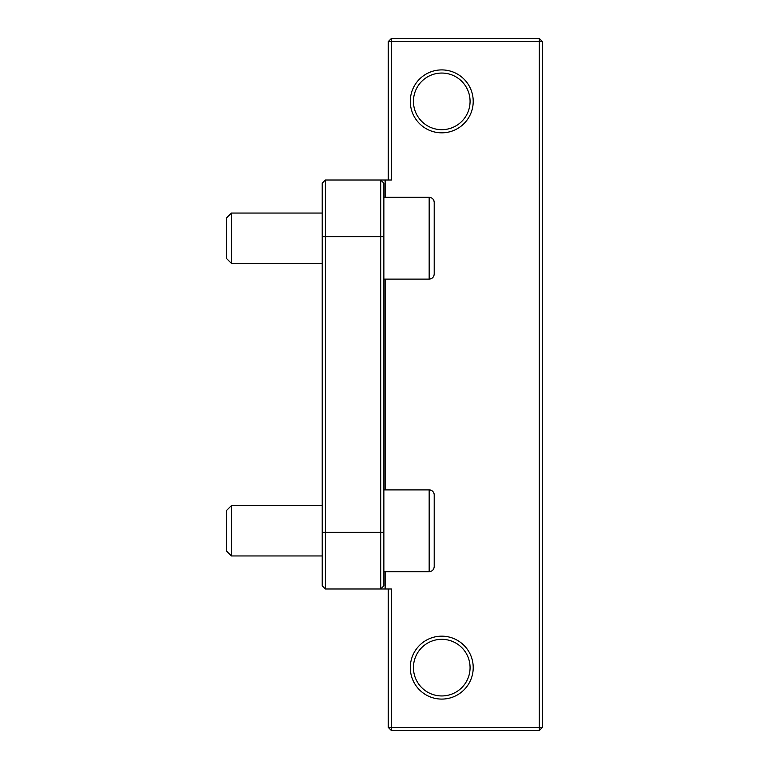 <?xml version="1.0" encoding="UTF-8"?>
<svg xmlns="http://www.w3.org/2000/svg" width="769" height="769" viewBox="0 0 769 769"><rect width="100%" height="100%" fill="white"/><g stroke="black" fill="none" stroke-linecap="round" stroke-linejoin="round"><path stroke-width="1.15" d="M433.927 200.699A5.037 5.037 0 0 1 434.139 201.545M434.206 519.882L434.206 566.647C433.908 569.704 432.226 571.386 429.169 571.684L429.169 489.891A5.037 5.037 0 0 1 434.206 494.919L434.206 508.991M322.211 555.949L231.402 555.949L231.402 505.618L322.211 505.618M231.402 505.618L226.576 510.443L226.576 551.123L231.402 555.949M434.206 552.584L434.206 494.919M322.211 263.382L231.402 263.382L231.402 213.051L322.211 213.051M231.402 213.051L226.576 217.877L226.576 258.557L231.402 263.382M383.875 279.109L429.169 279.109C432.226 278.811 433.908 277.138 434.206 274.081L434.206 202.362C433.908 199.296 432.226 197.614 429.169 197.316L429.169 279.109L431.198 278.686M434.206 216.425L434.206 259.999M325.354 180.013L322.211 183.166L322.211 585.834L325.354 588.987L325.354 180.013L380.722 180.013L380.722 588.987L391.421 588.987L391.421 730.55L388.278 727.407L542.424 727.407L539.28 730.55L539.28 38.45L542.424 41.593L388.278 41.593L391.421 38.45L391.421 180.013L380.722 180.013L383.875 183.166L383.875 236.641L322.211 236.641M383.875 236.641L383.875 585.834L380.722 588.987L325.354 588.987M539.28 38.45L391.421 38.45M542.424 727.407L542.424 41.593M391.421 730.55L539.28 730.55M388.278 588.987L388.278 727.407M388.278 41.593L388.278 180.013M473.214 101.364A31.462 31.462 0 0 0 426.026 74.122A31.462 31.462 0 0 0 426.026 128.615A31.462 31.462 0 0 0 473.214 101.364M473.214 667.636A31.462 31.462 0 0 0 426.026 640.385A31.462 31.462 0 0 0 426.026 694.878A31.462 31.462 0 0 0 473.214 667.636M413.443 101.364A28.309 28.309 0 0 1 441.752 73.055A28.309 28.309 0 0 1 470.07 101.364A28.309 28.309 0 0 1 441.752 129.682A28.309 28.309 0 0 1 413.443 101.364M413.443 667.636A28.309 28.309 0 0 1 441.752 639.318A28.309 28.309 0 0 1 470.07 667.636A28.309 28.309 0 0 1 441.752 695.945A28.309 28.309 0 0 1 413.443 667.636M385.125 180.013L385.125 197.316M385.125 279.109L385.125 489.891M385.125 571.684L385.125 588.987M383.875 532.359L322.211 532.359M383.875 571.684L429.169 571.684C432.226 571.386 433.908 569.704 434.206 566.647M429.169 489.891L383.875 489.891M429.169 197.316L383.875 197.316"/></g></svg>

